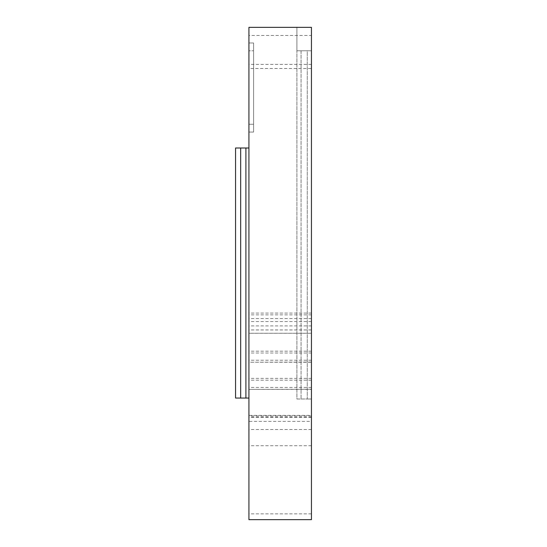 <?xml version="1.0" encoding="UTF-8"?>
<svg xmlns="http://www.w3.org/2000/svg" width="547" height="547" viewBox="0 0 547 547"><rect width="100%" height="100%" fill="white"/><g stroke="black" fill="none" stroke-linecap="round" stroke-linejoin="round"><path stroke-width="0.41" stroke-dasharray="2.73 2.05" d="M311.441 445.743L248.926 445.743L248.926 519.65L311.441 519.65L311.441 415.371L311.441 421.375L248.926 421.375L248.926 415.371L311.441 415.371M311.441 415.952L248.926 415.952L248.926 415.371M311.441 35.459L311.441 68.478L248.926 68.478L248.926 27.35L311.441 27.35L296.905 27.35L296.905 50.796L311.441 50.796L311.441 27.35L311.441 398.995L307.277 398.995L311.441 398.995L311.441 50.796L307.277 50.796L307.277 398.995L296.905 398.995L296.905 50.796L296.905 398.995L307.277 398.995L307.277 50.796L301.062 50.796L301.062 398.995L301.062 50.796L296.905 50.796L296.905 27.35L311.441 27.35L311.441 35.459L248.926 35.459M311.441 421.375L311.441 68.478M311.441 314.881L248.926 314.881L248.926 68.478M311.441 429.504L248.926 429.504L248.926 415.952M248.926 314.881L248.926 333.28L311.441 333.28M311.441 329.93L248.926 329.93L248.926 333.28M311.441 325.896L248.926 325.896L248.926 362.23L311.441 362.23M248.926 329.93L248.926 325.896M311.441 321.568L248.926 321.568M311.441 351.195L248.926 351.195M311.441 362.073L248.926 362.23M248.926 445.743L248.926 429.504M311.441 360.247L248.926 360.247L248.926 389.402L311.441 389.402M248.926 362.073L248.926 360.247M311.441 378.367L248.926 378.367M311.441 389.245L248.926 389.402M311.441 387.42L248.926 387.42L248.926 421.375M248.926 389.245L248.926 387.42M311.441 417.046L248.926 417.046M301.062 50.796L311.441 50.796L301.062 50.796M248.926 132.059L248.926 50.796L248.926 132.059L253.61 132.059L253.61 124.244L253.61 132.059L248.926 132.059M248.926 50.796L248.926 42.981L248.926 50.796L253.61 50.796L253.61 124.244L253.61 42.981L253.61 50.796L248.926 50.796M248.926 398.059L248.926 148.005L248.926 398.059L245.904 398.059L245.904 148.005L248.926 148.005M245.904 148.005L235.559 148.005L235.559 398.059L245.904 398.059M240.68 148.005L240.68 398.059M248.926 42.981L253.61 42.981L248.926 42.981M311.441 513.859L248.926 513.859M311.441 417.34L248.926 417.34M311.441 64.437L248.926 64.437M311.441 313.069L248.926 313.069M311.441 318.559L248.926 318.559M311.441 329.964L248.926 329.964M311.441 333.246L248.926 333.246M311.441 353.013L248.926 353.013M311.441 380.186L248.926 380.186M248.926 124.244L253.61 124.244L248.926 124.244"/><path stroke-width="0.82" d="M311.441 519.65L248.926 519.65L248.926 27.35L311.441 27.35L311.441 519.65M245.904 398.059L245.904 148.005L235.559 148.005L235.559 398.059L248.926 398.059M245.904 148.005L248.926 148.005M240.68 148.005L240.68 398.059"/></g></svg>
